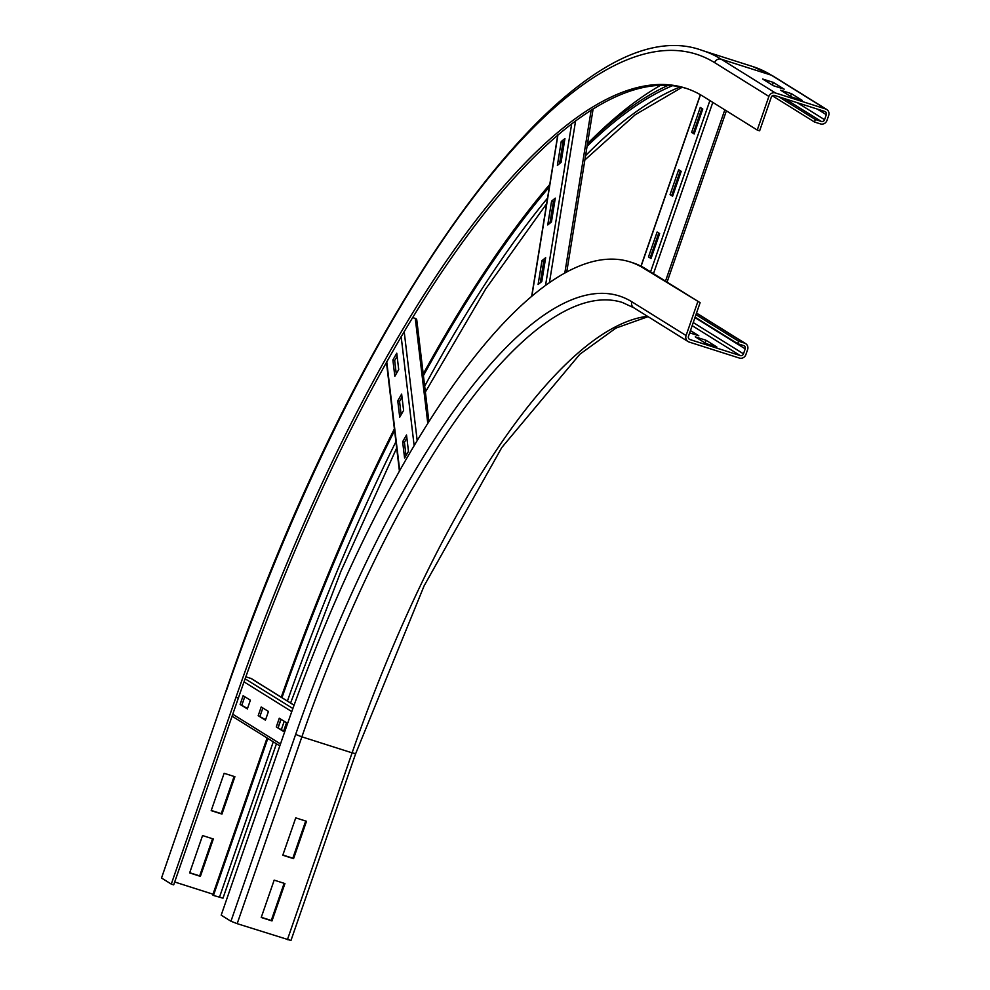 <?xml version="1.0" encoding="UTF-8"?>
<svg xmlns="http://www.w3.org/2000/svg" width="990" height="990" viewBox="0 0 990 990"><rect width="100%" height="100%" fill="white"/><g stroke="black" fill="none" stroke-linecap="round" stroke-linejoin="round"><path stroke-width="1.49" d="M293.56 858.652L282.793 855.224L295.738 817.864L306.492 821.292L293.56 858.652L292.83 858.206L305.7 821.032M282.868 855.026L292.83 858.206M271.99 920.923L261.224 917.495L274.168 880.135L284.934 883.563L271.99 920.923L271.272 920.477L284.142 883.315M261.298 917.297L271.272 920.477M690.463 330.586L698.804 335.771L689.671 332.863M695.104 317.184L737.711 343.703L743.688 345.609A2.648 2.5 -58.1 0 1 745.21 348.864L743.49 353.838A2.648 2.5 -58.1 0 1 740.235 355.571L690.005 339.57A2.648 2.5 -58.1 0 1 688.471 336.315L700.116 302.68L643.488 268.154A596.129 186.801 -72.3 0 0 629.949 261.88A596.129 186.801 -72.3 0 0 285.887 728.343L221.191 915.156L230.955 921.245L237.179 923.67L290.961 940.5L355.657 753.675L424.091 585.894L501.806 447.517L579.855 354.234L615.891 328.111L648.066 316.651M695.277 336.848L706.043 340.275L716.884 347.032L706.118 343.604L695.277 336.848M706.922 343.852L704.373 342.515M705.177 342.763L706.043 340.275M700.116 302.68L645.876 268.921A596.129 186.801 -72.3 0 0 632.35 262.635L629.949 261.88M697.727 301.925L686.082 335.548A5.284 5 121.9 0 0 689.139 342.057L739.369 358.058A5.284 5 121.9 0 0 745.878 354.606L747.611 349.618A5.284 5 121.9 0 0 744.554 343.122L738.565 341.216L737.711 343.703M695.97 314.684L738.565 341.216M211.266 810.451L221.24 813.632L234.11 776.457M221.958 814.077L211.192 810.649L224.136 773.289L234.902 776.717L221.958 814.077L221.24 813.632M189.696 872.722L199.671 875.903L212.541 838.74M200.388 876.348L189.635 872.92L202.566 835.56L213.333 838.988L200.388 876.348L199.671 875.903M773.351 82.417L784.204 89.162L773.438 85.734L762.585 78.99L773.351 82.417L772.485 84.905L771.693 84.645M774.242 85.994L772.485 84.905M772.361 95.783L814.473 122.005L820.45 123.911A5.284 5 121.9 0 0 826.959 120.446L828.692 115.471A5.284 5 121.9 0 0 825.635 108.962L775.405 92.961A5.284 5 121.9 0 0 768.896 96.414L757.251 130.049L702.999 96.278A778.536 243.961 -72.3 0 0 685.327 88.073A778.536 243.961 -72.3 0 0 235.979 697.269L171.282 884.095L161.519 878.019L226.005 690.983L161.519 878.019M686.528 88.469A778.536 243.961 -72.3 0 0 238.367 698.037L173.683 884.862L171.282 884.095M212.999 894.205L174.673 881.991M267.09 737.983L212.726 894.997L213.444 895.443L267.82 738.429M276.433 743.799L222.985 898.178L213.444 895.443M791.431 93.666L802.284 100.423L791.517 96.995L780.665 90.239L791.431 93.666L790.565 96.166L789.773 95.906M792.322 97.255L790.565 96.166M668.238 85.288A806.293 252.66 -72.3 0 0 587.454 143.921M549.759 184.449A806.293 252.66 -72.3 0 0 423.225 373.973M394.379 428.88A806.293 252.66 -72.3 0 0 281.247 697.207M672.606 85.647A803.657 251.831 -72.3 0 0 587.07 146.322M549.363 186.875A803.657 251.831 -72.3 0 0 423.423 375.606M394.577 430.539A803.657 251.831 -72.3 0 0 281.964 697.653M757.251 130.049L759.639 130.804L771.284 97.181A2.648 2.5 -58.1 0 1 774.539 95.448L824.769 111.449A2.648 2.5 -58.1 0 1 826.304 114.704L824.571 119.691A2.648 2.5 -58.1 0 1 821.316 121.424L815.339 119.518L814.473 122.005M778.932 96.847L815.339 119.518M670.057 194.646L678.682 169.736L681.219 171.307L672.594 196.218L670.057 194.646L672.742 195.772M680.328 170.75L671.851 195.216M648.487 256.917L657.125 232.006L659.649 233.578L651.024 258.489L648.487 256.917L651.185 258.043M658.758 233.034L650.282 257.487M691.626 132.363L700.252 107.465L702.776 109.036L694.151 133.947L691.626 132.363L694.312 133.501M701.885 108.479L693.421 132.945M551.591 201.119L555.291 198.124L551.442 221.946L547.742 224.94L551.591 201.119L553.385 201.688L549.908 223.183M554.92 200.45L553.385 201.688M541.963 260.679L545.663 257.685L541.802 281.507L538.102 284.501L541.963 260.679L543.757 261.249L540.28 282.744M545.28 260.011L543.757 261.249M561.231 141.558L564.931 138.563L561.07 162.385L557.37 165.379L561.231 141.558L563.025 142.127L559.548 163.622M564.56 140.889L563.025 142.127M397.757 400.839L401.643 394.082L403.598 410.429L399.713 417.198L397.757 400.839L399.552 401.42L401.136 414.711M402.002 397.139L399.552 401.42M402.633 441.726L406.519 434.969L408.474 451.316L404.588 458.085L402.633 441.726L404.427 442.295L406.011 455.598M406.878 438.025L404.427 442.295M392.882 359.964L396.767 353.195L398.71 369.555L394.837 376.311L392.882 359.964L394.676 360.533L396.26 373.824M397.126 356.252L394.676 360.533M412.508 317.543L415.28 318.421A2.648 2.067 -6.8 0 1 416.79 320.042L428.88 421.443M261.212 706.959L268.451 711.463L265.431 720.176L258.192 715.671L261.212 706.959M258.192 715.671L265.58 719.73M262.857 707.974L259.986 716.253M243.132 695.698L250.371 700.202L247.352 708.927L240.112 704.422L243.132 695.698M240.112 704.422L247.5 708.469M244.778 696.725L241.906 704.991M279.291 718.208L286.531 722.712L283.511 731.437L276.284 726.932L279.291 718.208M276.284 726.932L283.672 730.991M280.937 719.235L278.066 727.501M294.067 705.189L251.522 678.695A2.648 2.5 121.9 0 0 250.99 678.447L245.829 676.813M686.082 335.548L631.843 301.777A560.439 175.626 -72.3 0 0 295.651 734.419L230.955 921.245M295.651 734.419L301.876 736.845L237.179 923.67M631.843 301.777A5.284 5 121.9 0 0 633.835 307.791L622.302 302.445A555.155 173.968 -72.3 0 0 301.876 736.845L352.106 752.846L287.409 939.671M647.472 316.28A555.155 173.968 -72.3 0 0 352.106 752.846L355.657 753.675M643.488 268.154L645.876 268.921M744.554 343.122L696.477 313.187M694.968 317.58L745.21 348.864M693.235 322.554L743.49 353.838M692.171 325.648L740.235 355.571M689.015 338.951L690.005 339.57M235.979 697.269L238.367 698.037M281.073 719.322L278.215 727.588M273.277 741.832L219.434 897.348M660.813 85.19A816.874 255.977 -72.3 0 0 587.491 143.686M680.266 86.873A803.657 251.831 -72.3 0 0 585.56 155.665M547.544 198.111A803.657 251.831 -72.3 0 0 424.685 386.174M395.913 441.726A803.657 251.831 -72.3 0 0 287.422 701.056M226.215 691.193A814.226 255.148 -72.3 0 1 714.644 62.642A5.284 5 -58.1 0 1 721.153 59.19L771.383 75.191A819.51 256.806 -72.3 0 0 752.784 66.565L772.46 75.686A5.284 5 -58.1 0 0 771.383 75.191L825.635 108.962M775.405 92.961L721.153 59.19A819.51 256.806 -72.3 0 0 702.554 50.564L752.784 66.565M824.571 119.691L797.272 102.688M821.316 121.424L784.922 98.752M826.304 114.704L817.196 109.036M714.644 62.642L768.896 96.414M724.816 109.853L665.503 281.135M712.8 102.378L653.487 273.648M709.892 100.559L650.579 271.842M700.475 94.755L641.099 266.223M591.191 109.977L564.845 272.832M575.623 120.693L549.462 282.435M571.713 123.626L545.577 285.194M557.964 134.751L531.89 295.936M415.28 318.421L427.767 423.2M404.168 331.427L417.161 440.389M401.148 336.563L414.129 445.45M386.731 361.672L399.7 470.399M280.479 743.935L232.761 714.223M291.765 711.6L244.035 681.875M292.867 708.518L245.124 678.793M294.042 705.251L250.99 678.447M696.527 313.05L745.619 343.604M633.835 307.791L688.075 341.562M284.229 721.289L281.37 729.556M290.577 703.011L340.993 571.131L396.668 448.037M425.378 392.04L485.694 288.956L546.653 203.692M584.855 159.972L635.271 114.704L682.122 87.281M226.005 690.983C359.172 300.613 574.658 2.599 702.554 50.564M826.699 109.457L772.46 75.686M667.087 282.113L726.388 110.831M640.976 266.162L700.351 94.694M566.775 271.792L593.146 108.751M531.704 296.097L557.778 134.912M399.403 470.931L386.434 362.204M232.081 716.191L279.799 745.891"/></g></svg>
